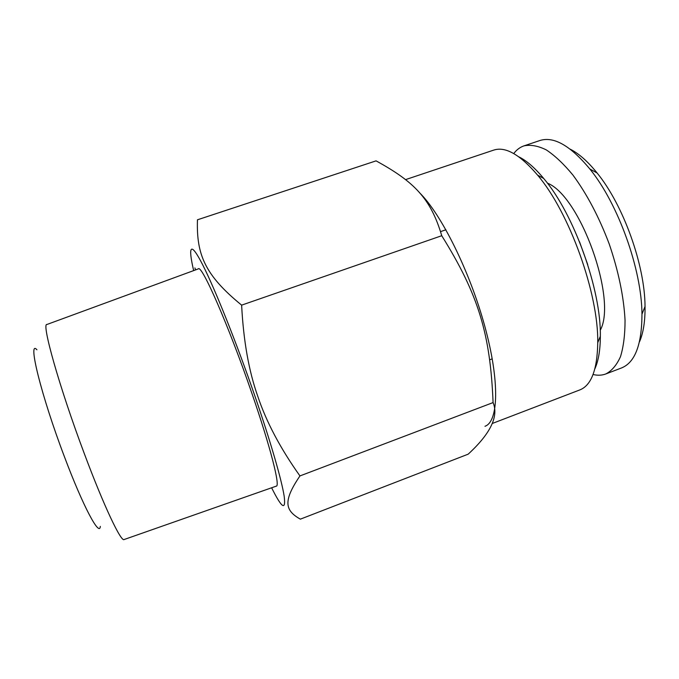 <?xml version="1.0" encoding="UTF-8"?>
<svg xmlns="http://www.w3.org/2000/svg" width="679" height="679" viewBox="0 0 679 679"><rect width="100%" height="100%" fill="white"/><g stroke="black" fill="none" stroke-linecap="round" stroke-linejoin="round"><path stroke-width="1.02" d="M593.064 374.502C597.639 375.606 601.891 375.419 605.812 373.959L621.463 367.976C635.009 362.578 641.842 344.652 641.969 314.199C641.774 269.47 618.145 203.632 589.847 168.995C570.377 145.578 553.699 136.089 539.813 140.545L523.925 145.883C519.97 147.241 516.575 149.804 513.748 153.564M605.812 373.959C611.796 370.853 616.685 365.09 620.487 356.679C623.526 346.782 625.045 334.645 625.053 320.267C623.806 296.782 618.527 271.362 609.224 243.999C599.005 216.957 586.902 193.99 572.932 175.072C563.774 163.978 554.879 155.584 546.247 149.872C537.963 145.807 530.52 144.474 523.925 145.883M639.44 341.944C643.336 333.066 645.203 321.243 645.033 306.484C644.914 265.141 623.314 204.973 597.113 173.001C587.853 161.5 578.898 153.564 570.241 149.193M84.255 453.462C59.302 387.106 41.249 322.695 46.953 324.477L198.302 268.892C201.476 263.783 228.721 325.648 251.951 393.497C270.539 447.283 280.419 486.537 276.294 486.139L124.155 539.516C121.159 542.385 103.904 506.178 84.255 453.462M100.322 526.369C99.601 537.191 83.135 506.585 64.446 456.789C41.113 395.441 27.296 338.736 36.929 349.787M271.625 487.777C281.81 508.24 285.995 511.066 284.187 496.273C281.717 480.265 270.717 442.012 255.134 396.731C236.852 343.582 214.954 288.881 202.681 264.81C190.341 240.561 187.888 245.976 193.659 270.598M493.081 402.579C490.289 334.144 478.67 294.941 441.74 235.715C430.673 198.098 413.749 181.531 376.073 160.864L197.453 219.801C196.367 254.286 204.693 275.012 241.631 305.143C243.455 340.773 248.862 371.226 257.842 396.502C266.397 422.024 280.427 448.505 299.948 475.928C282.71 501.306 285.044 510.515 300.356 519.155L468.179 454.166C490.544 433.567 498.844 416.371 493.081 402.579L299.948 475.928M195.62 269.886L194.89 267.925M594.914 368.722C598.479 360.804 600.295 349.974 600.346 336.241C601.221 289.865 573.874 213.69 543.701 178.467C534.925 167.891 526.641 160.694 518.849 156.849M492.207 423.509L579.798 389.924C591.316 385.417 597.299 369.673 597.749 342.666C598.598 293.693 569.418 212.4 537.615 175.157C520.089 154.6 505.456 146.248 493.701 150.11L405.601 179.612M484.967 426.285C498.496 421.752 499.931 381.479 484.789 326.243C469.749 271.074 440.849 213.308 419.215 192.42M441.74 235.715L241.631 305.143M587.725 264.615L579.518 241.758M600.228 330.283C617.457 299.711 580.138 195.773 547.401 183.135M597.113 173.001L589.847 168.995M645.033 306.484L641.969 314.199M445.916 229.765L440.578 231.615M492.25 358.843L489.746 359.777M543.701 178.467L537.615 175.157M600.346 336.241L597.749 342.666"/></g></svg>
